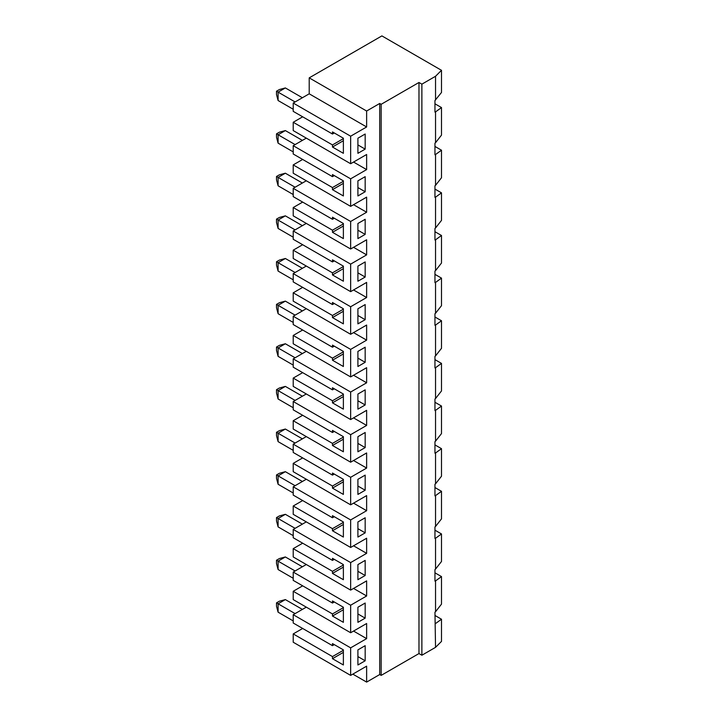 <?xml version="1.0" encoding="UTF-8"?>
<svg xmlns="http://www.w3.org/2000/svg" width="718" height="718" viewBox="0 0 718 718"><rect width="100%" height="100%" fill="white"/><g stroke="black" fill="none" stroke-linecap="round" stroke-linejoin="round"><path stroke-width="1.08" d="M278.099 484.273L276.502 478.314L276.502 474.957L278.099 475.872L278.099 484.273L293.213 492.997M350.644 136.196L293.213 103.042L309.207 93.816L309.207 77.867L381.895 35.9L441.498 70.31L435.539 76.27L421.879 84.159L418.971 82.48L381.168 104.307L379.714 103.464L366.629 111.021L366.629 126.969L350.644 136.196L350.644 163.731L366.629 154.496L366.629 169.601L350.644 178.836L350.644 206.371L366.629 197.136L366.629 212.241L350.644 221.476L350.644 249.002L366.629 239.776L366.629 254.881L350.644 264.116L350.644 291.643L366.629 282.407L366.629 297.521L350.644 306.748L350.644 334.283L366.629 325.048L366.629 340.152L350.644 349.388L350.644 376.923L366.629 367.688L366.629 382.793L350.644 392.028L350.644 419.554L366.629 410.328L366.629 425.433L350.644 434.668L350.644 462.195L366.629 452.959L366.629 468.073L350.644 477.299L350.644 504.835L366.629 495.6L366.629 510.704L350.644 519.94L350.644 547.475L366.629 538.24L366.629 553.345L350.644 562.58L350.644 590.106L366.629 580.88L366.629 595.985L350.644 605.22L350.644 632.746L366.629 623.511L366.629 638.625L350.644 647.851L350.644 675.387L366.629 666.151L366.629 682.1L352.825 674.13M343.375 394.46L332.47 400.761L293.213 378.099L293.213 386.401L350.644 419.554M293.213 378.099L302.664 372.642M350.644 392.028L293.213 358.874L293.213 367.185L332.47 389.847L332.47 387.747L343.375 394.038L343.375 409.152L332.47 402.852L332.47 400.761M293.213 358.874L306.299 351.317M343.375 351.82L332.47 358.12L293.213 335.459L293.213 343.769L350.644 376.923M293.213 335.459L302.664 330.002M350.644 349.388L293.213 316.234L293.213 324.545L332.47 347.207L334.283 346.157M293.213 316.234L306.299 308.686M343.375 309.189L332.47 315.48L293.213 292.818L293.213 301.129L350.644 334.283M293.213 292.818L302.664 287.362M350.644 306.748L293.213 273.594L293.213 281.905L332.47 304.567L332.47 302.466L343.375 308.767L343.375 323.872L332.47 317.58L332.47 315.48M293.213 273.594L306.299 266.046M343.375 266.549L332.47 272.84L293.213 250.178L293.213 258.489L350.644 291.643M293.213 250.178L302.664 244.721M350.644 264.116L293.213 230.963L293.213 239.274L332.47 261.926L334.283 260.885M293.213 230.963L306.299 223.406M343.375 223.908L332.47 230.2L293.213 207.547L293.213 215.849L350.644 249.002M293.213 207.547L302.664 202.09M350.644 221.476L293.213 188.322L293.213 196.633L332.47 219.295L334.283 218.245M293.213 188.322L306.299 180.765M343.375 181.268L332.47 187.569L293.213 164.907L293.213 173.218L350.644 206.371M293.213 164.907L302.664 159.45M350.644 178.836L293.213 145.682L293.213 153.993L332.47 176.655L334.283 175.605M293.213 145.682L306.299 138.134M343.375 138.637L332.47 144.928L293.213 122.266L293.213 130.577L350.644 163.731M293.213 122.266L302.664 116.81M293.213 103.042L293.213 111.353L332.47 134.015L334.283 132.965M343.375 650.293L332.47 656.584L293.213 633.922L293.213 642.233L350.644 675.387M293.213 633.922L302.664 628.465M350.644 647.851L293.213 614.698L293.213 623.009L332.47 645.67L332.47 643.57L343.375 649.871L343.375 664.976L332.47 658.684L343.375 652.384M293.213 614.698L306.299 607.15M343.375 607.652L332.47 613.944L293.213 591.282L293.213 599.593L350.644 632.746M293.213 591.282L302.664 585.825M350.644 605.22L293.213 572.066L293.213 580.377L332.47 603.039L332.47 600.939L343.375 607.231L343.375 622.335L332.47 616.044L343.375 609.753M293.213 572.066L306.299 564.51M343.375 565.012L332.47 571.313L293.213 548.651L293.213 556.953L350.644 590.106M293.213 548.651L302.664 543.194M350.644 562.58L293.213 529.426L293.213 537.737L332.47 560.399L332.47 558.299L343.375 564.59L343.375 579.704L332.47 573.404L332.47 571.313M293.213 529.426L306.299 521.869M343.375 522.372L332.47 528.672L293.213 506.01L293.213 514.321L350.644 547.475M293.213 506.01L302.664 500.554M350.644 519.94L293.213 486.786L293.213 495.097L332.47 517.759L334.283 516.709M293.213 486.786L306.299 479.238M343.375 479.741L332.47 486.032L293.213 463.37L293.213 471.681L350.644 504.835M293.213 463.37L302.664 457.913M350.644 477.299L293.213 444.146L293.213 452.457L332.47 475.119L334.283 474.068M293.213 444.146L306.299 436.598M343.375 437.1L332.47 443.392L293.213 420.73L293.213 429.041L350.644 462.195M293.213 420.73L302.664 415.273M350.644 434.668L293.213 401.515L293.213 409.825L332.47 432.487L334.283 431.437M293.213 401.515L306.299 393.958M434.955 615.461L441.498 619.239L441.498 641.389L435.539 647.349L421.879 655.238L418.971 653.56L381.168 675.387L379.714 674.543L366.629 682.1M441.498 70.31L441.498 92.469L434.955 100.538L434.955 112.098L435.539 111.882L435.539 142.72L434.955 143.178L434.955 154.738L435.539 154.514L435.539 185.361L434.955 185.818L434.955 197.369L435.539 197.154L435.539 228.001L434.955 228.459L434.955 240.009L435.539 239.794L435.539 270.641L434.955 271.09L434.955 282.65L435.539 282.434L435.539 313.272L434.955 313.73L434.955 325.29L435.539 325.066L435.539 355.913L434.955 356.37L434.955 367.921L435.539 367.706L435.539 398.553L434.955 399.011L434.955 410.561L435.539 410.346L435.539 441.193L434.955 441.642L434.955 453.202L435.539 452.986L435.539 483.824L434.955 484.282L434.955 495.842L435.539 495.617L435.539 526.465L434.955 526.922L434.955 538.482L435.539 538.258L435.539 569.105L434.955 569.562L434.955 581.113L435.539 580.898L435.539 611.745L434.955 612.194L435.539 647.349M441.498 619.239L435.539 623.538M435.539 76.27L435.539 100.089M421.879 84.159L421.879 655.238M418.971 82.48L418.971 653.56M381.168 104.307L381.168 675.387M379.714 103.464L379.714 674.543M357.914 494.424L365.175 490.232L365.175 475.119L357.914 479.319L357.914 494.424M357.914 436.679L357.914 451.784L365.175 447.592L365.175 432.487L357.914 436.679L357.914 443.392L365.175 447.592M357.914 664.976L365.175 660.784L365.175 645.67L357.914 649.871L357.914 664.976M357.914 607.231L357.914 622.335L365.175 618.144L365.175 603.039L357.914 607.231L357.914 613.944L365.175 618.144M357.914 564.59L357.914 579.704L365.175 575.504L365.175 560.399L357.914 564.59L357.914 571.313L365.175 575.504M357.914 521.959L357.914 537.064L365.175 532.864L365.175 517.759L357.914 521.959L357.914 528.672L365.175 532.864M357.914 180.855L357.914 195.96L365.175 191.76L365.175 176.655L357.914 180.855L357.914 187.569L365.175 191.76M357.914 138.215L357.914 153.32L365.175 149.129L365.175 134.015L357.914 138.215L357.914 144.928L365.175 149.129M357.914 351.407L357.914 366.512L365.175 362.312L365.175 347.207L357.914 351.407L357.914 358.12L365.175 362.312M357.914 308.767L357.914 323.872L365.175 319.681L365.175 304.567L357.914 308.767L357.914 315.48L365.175 319.681M357.914 266.127L357.914 281.232L365.175 277.04L365.175 261.926L357.914 266.127L357.914 272.84L365.175 277.04M357.914 223.486L357.914 238.6L365.175 234.4L365.175 219.295L357.914 223.486L357.914 230.2L365.175 234.4M357.914 394.038L357.914 409.152L365.175 404.952L365.175 389.847L357.914 394.038L357.914 400.761L365.175 404.952M353.552 545.797L366.629 553.345M276.502 474.957L279.41 473.279L285.36 471.681L302.377 481.5M435.539 611.745L441.498 604.125L441.498 576.599L435.539 580.898M441.498 576.599L434.955 572.82M435.539 569.105L441.498 561.485L441.498 533.959L435.539 538.258M441.498 533.959L434.955 530.18M435.539 526.465L441.498 518.854L441.498 491.318L434.955 487.54M441.498 491.318L435.539 495.617M435.539 452.986L441.498 448.678L441.498 476.214L435.539 483.824M441.498 448.678L434.955 444.909M435.539 441.193L441.498 433.573L441.498 406.047L435.539 410.346M441.498 406.047L434.955 402.268M435.539 398.553L441.498 390.933L441.498 363.407L435.539 367.706M441.498 363.407L434.955 359.628M343.375 396.56L332.47 402.852M353.552 417.876L366.629 425.433M353.552 375.245L366.629 382.793M334.283 388.797L332.47 389.847M278.099 526.904L276.502 520.945L276.502 517.588L278.099 518.513L278.099 526.904L293.213 535.637M293.213 450.365L278.099 441.633L276.502 435.673L276.502 432.317L278.099 433.241L278.099 441.633M295.107 443.06L278.099 433.241L285.36 429.041L279.41 430.638L276.502 432.317M365.175 660.784L357.914 656.584L357.914 649.871M276.502 393.033L276.502 389.677L279.41 387.998L285.36 386.401L278.099 390.601L278.099 398.993L276.502 393.033M276.502 389.677L295.107 400.42M293.213 578.277L278.099 569.545L276.502 563.585L276.502 560.228L279.41 558.55L285.36 556.953L302.377 566.78M295.107 528.331L278.099 518.513L285.36 514.312L302.377 524.14M332.47 443.392L332.47 445.492L343.375 451.784L343.375 436.679L332.47 430.387L332.47 432.487M343.375 439.201L332.47 445.492M278.099 612.185L276.502 606.225L276.502 602.869L278.099 603.793L278.099 612.185L293.213 620.917M276.502 602.869L279.41 601.19L285.36 599.593L302.377 609.411M343.375 524.472L332.47 530.773L343.375 537.064L343.375 521.959L332.47 515.659L332.47 517.759M295.107 485.7L278.099 475.872L285.36 471.681M276.502 560.228L278.099 561.153L278.099 569.545M332.47 486.032L332.47 488.132L343.375 494.424L343.375 479.319L332.47 473.018L332.47 475.119M343.375 481.832L332.47 488.132M285.36 599.593L278.099 603.793L295.107 613.612M332.47 656.584L332.47 658.684M332.47 528.672L332.47 530.773M353.552 588.428L366.629 595.985M334.283 559.349L332.47 560.399M285.36 514.312L279.41 515.91L276.502 517.588M353.552 631.068L366.629 638.625M353.552 460.516L366.629 468.073M343.375 567.112L332.47 573.404M365.175 490.232L357.914 486.032L357.914 479.319M285.36 556.953L278.099 561.153L295.107 570.972M332.47 613.944L332.47 616.044M285.36 386.401L302.377 396.228M334.283 644.62L332.47 645.67M285.36 429.041L302.377 438.86M293.213 407.725L278.099 398.993M332.47 144.928L332.47 147.028L343.375 153.32L343.375 138.215L332.47 131.915L332.47 134.015M343.375 140.728L332.47 147.028M295.107 357.779L278.099 347.961L285.36 343.76L302.377 353.588M293.213 365.085L278.099 356.352L276.502 350.393L276.502 347.036L278.099 347.961L278.099 356.352M285.36 343.76L279.41 345.358L276.502 347.036M343.375 353.92L332.47 360.221L343.375 366.512L343.375 351.407L332.47 345.107L332.47 347.207M434.955 316.988L441.498 320.766L441.498 348.302L435.539 355.913M332.47 272.84L332.47 274.94L343.375 281.232L343.375 266.127L332.47 259.835L332.47 261.926M278.099 100.529L276.502 94.57L276.502 91.213L279.41 89.535L285.36 87.937L278.099 92.137L278.099 100.529L293.213 109.253M276.502 91.213L295.107 101.956M295.107 187.227L278.099 177.409L285.36 173.209L302.377 183.036M343.375 226.008L332.47 232.3L343.375 238.6L343.375 223.486L332.47 217.195L332.47 219.295M343.375 311.28L332.47 317.58M343.375 268.649L332.47 274.94M302.377 268.308L285.36 258.489L279.41 260.087L276.502 261.765L278.099 262.689L278.099 271.081L276.502 265.121L276.502 261.765M285.36 258.489L278.099 262.689L295.107 272.508M343.375 183.368L332.47 189.669L343.375 195.96L343.375 180.855L332.47 174.555L332.47 176.655M302.377 225.676L285.36 215.849L279.41 217.446L276.502 219.125L278.099 220.049L278.099 228.441L276.502 222.481L276.502 219.125M285.36 215.849L278.099 220.049L295.107 229.868M441.498 320.766L435.539 325.066M435.539 313.272L441.498 305.662L441.498 278.126L435.539 282.434M293.213 279.805L278.099 271.081M353.552 247.324L366.629 254.881M285.36 173.209L279.41 174.806L276.502 176.484L278.099 177.409L278.099 185.8L276.502 179.841L276.502 176.484M293.213 322.445L278.099 313.712L276.502 307.762L276.502 304.405L279.41 302.727L285.36 301.129L278.099 305.321L278.099 313.712M295.107 315.148L276.502 304.405M293.213 237.173L278.099 228.441M353.552 289.964L366.629 297.521M353.552 204.693L366.629 212.241M441.498 278.126L434.955 274.357M366.629 111.021L309.207 77.867M353.552 503.156L366.629 510.704M334.283 601.989L332.47 603.039M434.955 146.436L441.498 150.215L435.539 154.514M435.539 142.72L441.498 135.11L441.498 107.574L434.955 103.805M435.539 270.641L441.498 263.021L441.498 235.495L434.955 231.717M441.498 235.495L435.539 239.794M435.539 228.001L441.498 220.381L441.498 192.855L434.955 189.076M441.498 192.855L435.539 197.154M435.539 185.361L441.498 177.75L441.498 150.215M441.498 107.574L435.539 111.882M285.36 301.129L302.377 310.948M276.502 137.21L276.502 133.853L279.41 132.175L285.36 130.577L278.099 134.769L278.099 143.16L276.502 137.21M276.502 133.853L295.107 144.596M285.36 130.577L302.377 140.396M285.36 87.937L302.377 97.756M332.47 230.2L332.47 232.3M353.552 332.605L366.629 340.152M353.552 162.053L366.629 169.601M309.207 93.816L366.629 126.969M332.47 187.569L332.47 189.669M332.47 358.12L332.47 360.221M334.283 303.517L332.47 304.567M293.213 151.893L278.099 143.16M293.213 194.533L278.099 185.8"/></g></svg>
